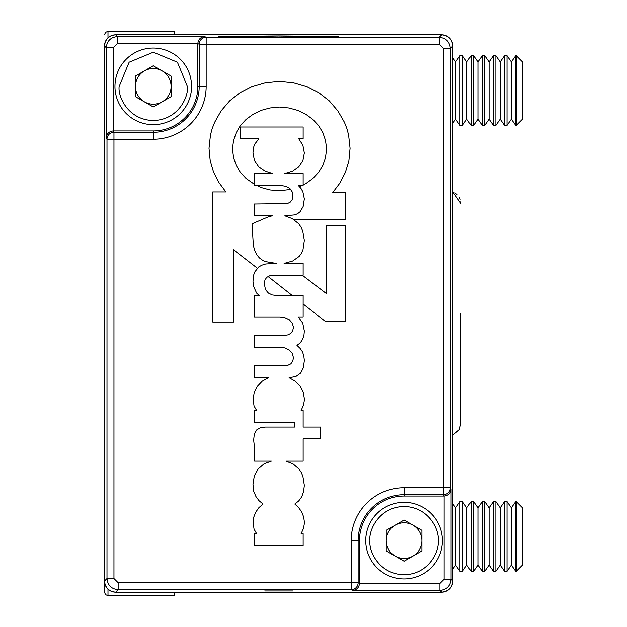 <?xml version="1.0" encoding="UTF-8"?>
<svg xmlns="http://www.w3.org/2000/svg" width="627" height="627" viewBox="0 0 627 627"><rect width="100%" height="100%" fill="white"/><g stroke="black" fill="none" stroke-linecap="round" stroke-linejoin="round"><path stroke-width="0.94" d="M338.58 36.476L278.67 35.951L218.752 36.476L278.67 37.001L338.58 36.476M264.735 590.947L292.597 590.947L264.735 590.947M115.65 592.17A11.145 11.145 0 0 1 104.497 581.017L104.497 45.983A11.145 11.145 0 0 1 115.65 34.83L441.69 34.83A11.145 11.145 0 0 1 452.835 45.983L452.835 581.017A11.145 11.145 0 0 1 441.69 592.17L115.65 592.17C108.926 591.457 105.211 587.742 104.497 581.017L104.497 45.983C105.211 39.258 108.926 35.543 115.65 34.83L441.69 34.83C448.407 35.543 452.122 39.258 452.835 45.983L452.835 581.017C452.122 587.742 448.407 591.457 441.69 592.17L115.65 592.17L118.142 589.67L351.175 589.67L351.175 582.71L358.142 582.71L358.142 540.615A45.928 45.928 0 0 1 404.07 494.687L443.375 494.687L443.375 487.72L404.07 487.72A52.895 52.895 0 0 0 351.175 540.615L351.175 582.71L118.142 582.71L113.957 578.525L113.957 139.28L153.27 139.28A52.895 52.895 0 0 0 206.158 86.385L206.158 44.29L439.19 44.29L443.375 48.475L443.375 487.72L450.343 487.72L450.343 48.475L443.375 48.475M197.85 86.385L199.19 86.385A45.928 45.928 0 0 1 153.27 132.313L113.957 132.313L113.957 139.28L106.99 139.28A6.968 6.968 -26.6 0 1 113.957 132.313L113.291 130.972L153.27 130.972A44.588 44.588 0 0 0 197.85 86.385L197.85 43.624L199.19 44.29A6.968 6.968 -63.4 0 1 206.158 37.33L206.158 44.29L199.19 44.29L199.19 86.385L206.158 86.385M444.041 496.028L444.104 496.028C448.274 495.565 450.601 493.284 451.072 489.178L450.343 487.72A6.968 6.968 -26.6 0 1 443.375 494.687L444.041 496.028L404.07 496.028A44.588 44.588 0 0 0 359.483 540.615L359.483 583.376L358.142 582.71A6.968 6.968 -63.4 0 1 351.175 589.67L352.633 590.407L439.927 590.407L441.69 592.17M104.497 45.983L106.261 47.746C106.935 40.982 110.65 37.267 117.414 36.593L117.414 43.561L197.85 43.561C198.312 39.391 200.601 37.064 204.7 36.593L117.414 36.593L115.65 34.83M113.291 130.972L113.228 130.972C109.059 131.435 106.731 133.716 106.261 137.822L106.99 139.28L106.99 578.525L113.957 578.525M452.835 581.017L451.072 579.254C450.405 586.018 446.69 589.733 439.927 590.407L439.927 583.439L359.483 583.439C359.02 587.609 356.732 589.936 352.633 590.407M174.165 34.83L174.165 31.35L107.985 31.35L107.985 37.886M452.835 123.182L455.617 119.201L455.617 61.932L452.835 57.95M455.617 119.201L459.959 125.4L459.959 55.732L455.617 61.932M462.428 55.732L466.77 61.932L466.77 119.201L462.428 125.4L462.428 55.732L459.959 55.732M466.77 119.201L471.104 125.4L471.104 55.732L466.77 61.932M473.573 55.732L477.915 61.932L477.915 119.201L473.573 125.4L473.573 55.732L471.104 55.732M477.915 119.201L482.257 125.4L482.257 55.732L477.915 61.932M484.718 55.732L489.06 61.932L489.06 119.201L484.718 125.4L484.718 55.732L482.257 55.732M489.06 119.201L493.402 125.4L493.402 55.732L489.06 61.932M495.863 55.732L500.205 61.932L500.205 119.201L495.863 125.4L495.863 55.732L493.402 55.732M500.205 119.201L504.547 125.4L504.547 55.732L500.205 61.932M507.016 55.732L511.35 61.932L511.35 119.201L507.016 125.4L507.016 55.732L504.547 55.732M511.35 119.201L515.692 125.4L515.692 55.732L511.35 61.932M516.303 55.732L522.503 61.932L522.503 119.201L516.303 125.4L516.303 55.732L515.692 55.732M118.142 582.71L118.142 589.67C111.379 589.004 107.664 585.289 106.99 578.525L104.497 581.017L104.497 592.17L105.524 594.631L107.985 595.65L107.985 589.114M452.835 569.05L455.617 565.068L455.617 507.799L452.835 503.818M455.617 565.068L459.959 571.268L459.959 501.6L455.617 507.799M462.428 501.6L466.77 507.799L466.77 565.068L462.428 571.268L462.428 501.6L459.959 501.6M466.77 565.068L471.104 571.268L471.104 501.6L466.77 507.799M473.573 501.6L477.915 507.799L477.915 565.068L473.573 571.268L473.573 501.6L471.104 501.6M477.915 565.068L482.257 571.268L482.257 501.6L477.915 507.799M489.06 565.068L493.402 571.268L493.402 501.6L489.06 507.799L489.06 565.068L484.718 571.268L484.718 501.6L482.257 501.6M495.863 501.6L500.205 507.799L500.205 565.068L495.863 571.268L495.863 501.6L493.402 501.6M500.205 565.068L504.547 571.268L504.547 501.6L500.205 507.799M507.016 501.6L511.35 507.799L511.35 565.068L507.016 571.268L507.016 501.6L504.547 501.6M511.35 565.068L515.692 571.268L515.692 501.6L511.35 507.799M516.303 501.6L522.503 507.799L522.503 565.068L516.303 571.268L516.303 501.6L515.692 501.6M107.985 595.65L174.165 595.65L174.165 592.17M404.07 578.933A38.318 38.318 0 0 1 365.753 540.615A38.318 38.318 0 0 1 404.07 502.298A38.318 38.318 0 0 1 442.38 540.615A38.318 38.318 0 0 1 404.07 578.933M395.151 556.055A17.838 17.838 0 0 0 421.9 540.615A17.838 17.838 0 0 0 395.151 525.167A17.838 17.838 0 0 0 395.151 556.055M386.232 530.317L404.07 520.018L421.9 530.317L421.9 550.914L404.07 561.204L386.232 550.914L386.232 530.317M153.27 124.702A38.318 38.318 0 0 1 114.953 86.385A38.318 38.318 0 0 1 153.27 48.067A38.318 38.318 0 0 1 191.58 86.385A38.318 38.318 0 0 1 153.27 124.702M162.181 101.833A17.838 17.838 0 0 0 162.181 70.945A17.838 17.838 0 0 0 135.432 86.385A17.838 17.838 0 0 0 162.181 101.833M187.402 86.385L177.402 62.245L153.27 52.253L129.131 62.245L119.13 86.385C117.758 96.37 128.002 120.055 153.27 120.525C178.53 120.055 188.774 96.37 187.402 86.385M135.432 76.086L153.27 65.796L171.1 76.086L171.1 96.683L153.27 106.982L135.432 96.683L135.432 76.086M272.298 294.956L276.86 295.489L303.139 295.489L303.139 316.948L298.319 316.948L302.739 323.117L304.346 331.025L303.946 335.312L302.606 339.34L300.325 342.828L296.979 345.375L300.059 348.322L302.473 351.81L303.813 355.838L304.346 360.525L303.413 367.634L300.725 373.002L295.897 376.49L289.094 377.713L295.231 381.177L300.192 386.146L303.28 392.314L304.487 399.423L303.546 405.05L301.132 410.419L303.139 410.419L303.139 427.05L320.577 427.05L320.577 438.853L303.139 438.853L303.139 461.119L285.936 461.119L293.083 463.925L298.985 469.027L301.266 472.382L302.88 476.269L304.346 485.392L303.546 491.819L301.665 496.921L298.718 500.942L294.815 504.006L298.585 507.517L301.799 512.071L303.68 517.04L304.487 522.675L303.546 528.302L301.132 533.663L303.139 533.663L303.139 545.874L254.194 545.874L254.194 533.663L256.608 533.663L254.053 529.11L253.12 522.675L253.794 517.04L255.8 512.071L258.888 507.651L263.058 504.022L259.022 500.675L255.934 496.521L253.653 491.153L252.987 484.452L254.327 475.728L258.214 468.886L264.116 463.8L271.381 461.119L254.593 461.119L254.593 448.289L253.653 440.06L254.327 433.884L256.741 429.863L260.362 427.716L265.456 427.05L294.698 427.05L294.698 422.622L254.194 422.622L254.194 410.419L256.608 410.419L254.053 405.99L253.12 399.423L254.194 392.447L257.415 386.279L262.235 381.177L268.544 377.697L254.194 377.697L254.194 365.894L283.968 365.894L287.715 365.361L290.803 363.879L292.676 361.332L293.491 357.845L292.276 353.283L289.329 350.07L285.034 347.922L280.073 347.248L254.194 347.248L254.194 335.445L283.968 335.445L287.715 334.912L290.803 333.439L292.676 330.884L293.491 327.27L292.276 323.117L289.329 319.762L285.034 317.748L280.073 316.948L254.194 316.948L254.194 295.489L259.163 295.489L256.608 293.075L253.386 285.967L252.987 281.272L253.653 275.104L254.727 272.016L258.755 266.922L261.835 265.182L265.723 263.975L276.35 263.434L265.323 261.561L262.376 260.08L259.421 257.932L256.874 254.852L254.86 250.831L253.386 245.729L252.023 223.823L268.544 216.77L272.29 215.829L254.194 215.829L254.194 204.026L287.315 203.618L290.136 202.278L292.143 199.731L292.95 195.843L292.143 191.815L289.87 188.468L285.841 186.321L280.073 185.38L254.194 185.38L254.194 173.585L272.816 173.585L265.19 171.163L258.755 166.743L254.46 160.434L252.987 152.792L253.386 148.097L254.593 144.343L258.888 138.841L240.384 138.841L240.384 127.038L303.139 127.038L303.139 138.841L298.789 138.841L302.88 145.284L304.346 153.059L302.88 160.575L298.718 166.743L292.55 171.163L284.634 173.585L303.139 173.585L303.139 185.38L298.193 185.38L300.999 188.468L302.88 191.815L304.346 198.924L303.139 206.573L300.059 211.801L297.645 213.682L294.831 214.889L284.838 215.829L292.276 218.643L298.718 223.737L300.999 227.092L302.739 231.112L304.346 240.368L303.006 249.624L301.399 253.379L299.118 256.459L292.676 261.02L284.094 263.434L303.139 263.434L303.139 275.237L274.171 275.237L269.743 275.778L266.663 277.385L264.923 280.065L264.382 283.953L265.456 289.588L268.403 293.075L272.298 294.956M268.168 276.601L292.229 295.489M290.567 189.495L279.407 190.749L269.884 189.942L261.036 187.528L256.678 185.38M302.214 185.38L299.424 186.736M254.194 184.166L246.145 178.546L240.384 172.37L236.23 165.262L233.542 157.487L232.468 148.905L233.542 140.589L236.23 132.673L240.384 125.572L246.145 119.396L253.12 114.302L261.036 110.407L269.884 108.001L279.407 107.06L288.929 108.001L297.778 110.407L305.827 114.302L312.802 119.396L318.571 125.572L322.858 132.673L325.538 140.589L326.612 148.905L325.538 157.487L322.858 165.262L318.571 172.37L312.802 178.546L305.827 183.64L303.139 184.934M293.64 219.716L345.657 219.716L345.657 192.489L332.78 192.489L339.889 183.108L345.391 172.37L348.871 160.841L350.085 148.364L348.604 134.954L346.864 128.519L344.45 122.351L337.882 110.948L329.293 100.892L318.829 92.71L306.901 86.542L293.616 82.654L279.407 81.173L265.19 82.654L251.913 86.542L239.976 92.71L229.654 100.892L221.072 110.948L214.638 122.351L212.216 128.519L210.476 134.954L209.003 148.364L210.21 160.575L213.564 172.104L218.925 182.567L225.9 191.956L212.757 191.956L212.757 322.043L233.542 322.043L233.542 249.758L257.47 268.285M286.79 263.434L286.061 262.885M303.139 304.024L325.672 321.643L345.657 321.643L345.657 225.751L326.612 225.751L326.612 293.75L302.292 275.237M441.69 34.83L439.19 37.33L439.19 44.29M204.7 36.593L206.158 37.33L439.19 37.33C445.954 37.996 449.669 41.711 450.343 48.475L452.835 45.983M153.27 130.972L153.27 139.28M359.483 540.615L351.175 540.615M404.07 496.028L404.07 487.72M444.104 496.028L444.104 579.254L451.072 579.254L451.072 489.178M113.228 130.972L113.228 47.746L106.261 47.746L106.261 137.822M113.228 47.746L117.414 43.561M444.104 579.254L439.927 583.439M438.202 540.615C439.574 550.6 429.33 574.285 404.07 574.747C378.802 574.285 368.558 550.6 369.93 540.615C368.558 530.63 378.802 506.945 404.07 506.475C429.33 506.945 439.574 530.63 438.202 540.615M365.753 540.615A38.318 38.318 0 0 1 404.07 502.298A38.318 38.318 0 0 1 442.38 540.615M114.953 86.385A38.318 38.318 0 0 1 153.27 48.067A38.318 38.318 0 0 1 191.58 86.385M107.985 31.35L105.524 32.369L104.497 34.83M462.428 125.4L459.959 125.4M473.573 125.4L471.104 125.4M484.718 125.4L482.257 125.4M495.863 125.4L493.402 125.4M507.016 125.4L504.547 125.4M516.303 125.4L515.692 125.4M489.06 507.799L484.718 501.6M462.428 571.268L459.959 571.268M473.573 571.268L471.104 571.268M484.718 571.268L482.257 571.268M495.863 571.268L493.402 571.268M507.016 571.268L504.547 571.268M516.303 571.268L515.692 571.268M452.835 435.06L459.23 429.675L460.916 423.437L459.113 429.871L452.835 435.06M460.798 201.87L460.916 203.563L452.835 191.94L454.073 192.481M455.821 193.547L457.107 194.629M459.089 197.09L460.187 199.37M460.916 313.5L460.916 423.437"/></g></svg>
